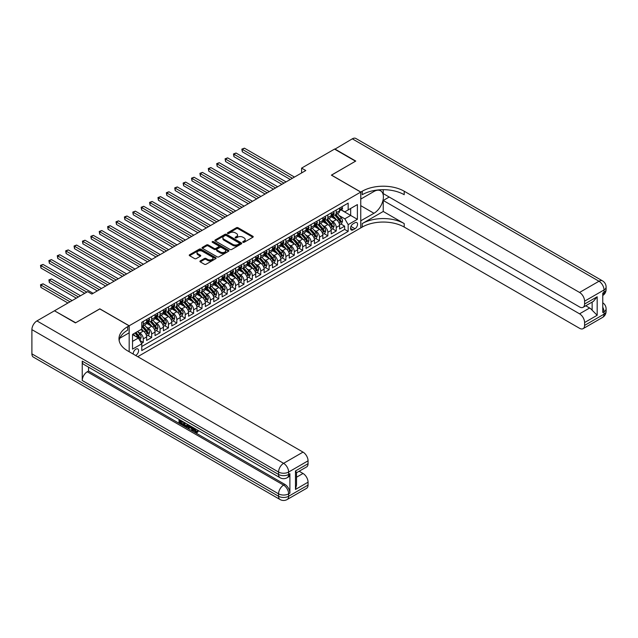 <?xml version="1.0" encoding="UTF-8"?>
<svg xmlns="http://www.w3.org/2000/svg" width="638" height="638" viewBox="0 0 638 638"><rect width="100%" height="100%" fill="white"/><g stroke="black" fill="none" stroke-linecap="round" stroke-linejoin="round"><path stroke-width="0.96" d="M242.974 242.288A0.813 0.471 0 0 0 244.131 242.288L252.879 237.232A1.164 0.67 0 0 0 253.222 236.762A1.164 0.67 0 0 0 252.879 236.283L238.054 227.726A1.164 0.67 0 0 0 236.403 227.726L227.654 232.774A0.813 0.471 0 0 0 228.811 233.444L229.943 232.79A3.724 2.153 0 0 1 235.215 232.79L236.451 233.5A3.724 2.153 0 0 1 237.543 235.023A3.724 2.153 0 0 1 236.451 236.546L235.318 237.2A0.813 0.471 0 0 0 236.467 237.862L237.599 237.208A3.724 2.153 0 0 1 242.871 237.208L244.107 237.926A3.724 2.153 0 0 1 245.199 239.441A3.724 2.153 0 0 1 244.107 240.965L242.974 241.619A0.813 0.471 0 0 0 242.974 242.288L242.974 241.619M135.631 355.47A3.796 2.193 120 0 0 135.894 355.326A3.796 2.193 120 0 0 138.374 351.985A3.796 2.193 120 0 0 137.792 348.938A3.796 2.193 120 0 0 135.894 349.13A3.796 2.193 120 0 0 133.222 354.074M200.252 260.91A1.164 0.67 0 0 0 199.909 261.389A1.164 0.67 0 0 0 200.252 261.867L204.415 264.268A1.164 0.67 0 0 0 206.058 264.268L215.78 258.653A1.164 0.67 0 0 0 216.115 258.175A1.164 0.67 0 0 0 215.78 257.704L200.954 249.147A1.164 0.67 0 0 0 199.303 249.147L189.59 254.753A1.164 0.67 0 0 0 189.247 255.232A1.164 0.67 0 0 0 189.59 255.702L194.614 258.605A1.164 0.67 0 0 0 196.257 258.605L200.42 256.205A1.164 0.67 0 0 0 200.763 255.726A1.164 0.67 0 0 0 200.42 255.256L197.924 253.812A3.118 1.802 0 0 1 197.014 252.544A3.118 1.802 0 0 1 198.936 250.886A3.118 1.802 0 0 1 202.334 251.268L212.095 256.907A3.118 1.802 0 0 1 213.004 258.175A3.118 1.802 0 0 1 211.082 259.841A3.118 1.802 0 0 1 207.685 259.451L206.058 258.51A1.164 0.67 0 0 0 204.415 258.51L200.252 260.91L200.252 261.867L204.415 259.483L204.415 258.51M99.815 308.928L75.699 322.756L54.724 310.937M99.815 308.824L129.179 325.779L360.749 192.086L360.749 227.933L137.744 356.682M54.724 310.642L87.653 291.63L91.848 294.054L305.793 170.529L301.599 168.113L334.527 149.101L355.502 161.207L331.385 175.139L360.749 192.086M230.023 249.474A1.164 0.67 0 0 0 231.674 249.474L241.387 243.868A1.164 0.67 0 0 0 241.73 243.389A1.164 0.67 0 0 0 241.387 242.919L226.562 234.361A1.164 0.67 0 0 0 224.919 234.361L215.197 239.968A1.164 0.67 0 0 0 214.862 240.446A1.164 0.67 0 0 0 215.197 240.917L230.023 249.474M212.685 242.464A0.813 0.471 0 0 1 213.515 242.576L228.571 251.268L218.866 256.875A1.164 0.67 0 0 1 217.215 256.875L202.398 248.31L206.553 245.933L206.553 244.96L202.398 247.361A1.164 0.67 0 0 0 202.055 247.839A1.164 0.67 0 0 0 202.398 248.31L202.398 247.361M206.553 245.933A1.164 0.67 0 0 1 208.203 245.933L208.203 244.96A1.164 0.67 0 0 0 206.553 244.96M208.203 244.96L214.209 248.429A1.164 0.67 0 0 0 215.859 248.429L218.619 246.842A1.164 0.67 0 0 0 218.962 246.364A1.164 0.67 0 0 0 218.619 245.885L212.358 242.273A0.813 0.471 0 0 1 213.515 241.611L228.579 250.311A1.164 0.67 0 0 1 228.922 250.782A1.164 0.67 0 0 1 228.579 251.26L228.579 250.311M141.54 343.404L143.279 342.399L139.794 340.389M137.816 331.832L139.921 333.044A4.745 2.743 60 0 1 143.279 338.858L146.636 336.92L146.636 340.461L151.669 337.55L147.849 335.349M146.206 326.991L148.311 328.203A4.745 2.743 60 0 1 151.669 334.017L155.026 332.079L155.026 335.612L160.058 332.709L156.238 330.508M154.595 322.142L156.701 323.362A4.745 2.743 60 0 1 160.058 329.176L163.416 327.238L163.416 330.771L168.448 327.868L164.628 325.659M162.985 317.301L165.09 318.514A4.745 2.743 60 0 1 168.448 324.327L171.805 322.389L171.805 325.93L176.838 323.019L173.018 320.818M171.375 312.453L173.48 313.673A4.745 2.743 60 0 1 176.838 319.486L180.195 317.549L180.195 321.081L185.227 318.179L181.407 315.969M179.764 307.612L181.87 308.824A4.745 2.743 60 0 1 185.227 314.638L188.585 312.7L188.585 316.241L193.617 313.33L189.797 311.129M188.154 302.771L190.26 303.983A4.745 2.743 60 0 1 193.617 309.797L196.975 307.859L196.975 311.392L202.007 308.489L198.187 306.288M196.544 297.922L198.649 299.142A4.745 2.743 60 0 1 202.007 304.956L205.364 303.018L205.364 306.551L210.396 303.648L206.576 301.439M204.934 293.081L207.039 294.293A4.745 2.743 60 0 1 210.396 300.107L213.754 298.169L213.754 301.71L218.786 298.799L214.966 296.598M213.323 288.232L215.429 289.453A4.745 2.743 60 0 1 218.786 295.266L222.144 293.328L222.144 296.861L227.176 293.959L223.364 291.749M221.713 283.392L223.818 284.612A4.745 2.743 60 0 1 227.176 290.418L230.533 288.48L230.533 292.021L235.566 289.11L231.754 286.909M230.103 278.551L232.208 279.763A4.745 2.743 60 0 1 235.566 285.577L238.923 283.639L238.923 287.172L243.955 284.269L240.143 282.068M238.492 273.702L240.598 274.922A4.745 2.743 60 0 1 243.955 280.736L247.313 278.798L247.313 282.331L252.345 279.428L248.533 277.219M246.882 268.861L248.995 270.073A4.745 2.743 60 0 1 252.345 275.887L255.702 273.949L255.702 277.49L260.735 274.579L256.923 272.378M255.272 264.012L257.385 265.233A4.745 2.743 60 0 1 260.735 271.046L264.092 269.108L264.092 272.641L269.124 269.738L265.312 267.537M263.661 259.172L265.775 260.392A4.745 2.743 60 0 1 269.124 266.198L272.482 264.268L272.482 267.8L277.514 264.89L273.702 262.689M272.051 254.331L274.165 255.543A4.745 2.743 60 0 1 277.514 261.357L280.872 259.419L280.872 262.96L285.904 260.049L282.092 257.848M280.449 249.482L282.554 250.702A4.745 2.743 60 0 1 285.904 256.516L289.261 254.578L289.261 258.111L294.301 255.208L290.481 252.999M288.839 244.641L290.944 245.853A4.745 2.743 60 0 1 294.301 251.667L297.651 249.729L297.651 253.27L302.691 250.359L298.871 248.158M297.228 239.8L299.334 241.012A4.745 2.743 60 0 1 302.691 246.826L306.041 244.888L306.041 248.421L311.081 245.518L307.261 243.317M305.618 234.951L307.723 236.172A4.745 2.743 60 0 1 311.081 241.985L314.43 240.047L314.43 243.58L319.471 240.678L315.651 238.468M314.008 230.111L316.113 231.323A4.745 2.743 60 0 1 319.471 237.137L322.82 235.199L322.82 238.74L327.86 235.829L324.04 233.628M322.397 225.262L324.503 226.482A4.745 2.743 60 0 1 327.86 232.296L331.21 230.358L331.21 233.891L336.25 230.988L336.25 227.447A4.745 2.743 -120 0 0 332.892 221.633L330.787 220.421M332.43 228.779L336.25 230.988M146.636 336.92A4.745 2.743 -120 0 0 143.279 331.106L140.759 329.655M155.026 332.079A4.745 2.743 -120 0 0 151.669 326.265L146.477 323.267M163.416 327.238A4.745 2.743 -120 0 0 160.058 321.424L154.867 318.426M171.805 322.389A4.745 2.743 -120 0 0 168.448 316.576L163.256 313.585M180.195 317.549A4.745 2.743 -120 0 0 176.838 311.735L171.646 308.736M188.585 312.7A4.745 2.743 -120 0 0 185.227 306.894L180.036 303.895M196.975 307.859A4.745 2.743 -120 0 0 193.617 302.045L188.425 299.055M205.364 303.018A4.745 2.743 -120 0 0 202.007 297.204L196.815 294.206M213.754 298.169A4.745 2.743 -120 0 0 210.396 292.356L205.213 289.365M222.144 293.328A4.745 2.743 -120 0 0 218.786 287.515L213.602 284.516M230.533 288.48A4.745 2.743 -120 0 0 227.176 282.674L221.992 279.675M238.923 283.639A4.745 2.743 -120 0 0 235.566 277.825L230.382 274.834M247.313 278.798A4.745 2.743 -120 0 0 243.955 272.984L238.771 269.986M255.702 273.949A4.745 2.743 -120 0 0 252.345 268.135L247.161 265.145M264.092 269.108A4.745 2.743 -120 0 0 260.735 263.295L255.551 260.296M272.482 264.268A4.745 2.743 -120 0 0 269.124 258.454L263.941 255.455M280.872 259.419A4.745 2.743 -120 0 0 277.514 253.605L272.33 250.614M289.261 254.578A4.745 2.743 -120 0 0 285.904 248.764L280.72 245.766M297.651 249.729A4.745 2.743 -120 0 0 294.301 243.915L289.11 240.925M306.041 244.888A4.745 2.743 -120 0 0 302.691 239.075L297.499 236.076M314.43 240.047A4.745 2.743 -120 0 0 311.081 234.234L305.889 231.235M322.82 235.199A4.745 2.743 -120 0 0 319.471 229.385L314.279 226.394M331.21 230.358A4.745 2.743 -120 0 0 327.86 224.544L322.668 221.546M354.959 222.75L353.109 223.818A3.676 2.121 120 0 0 350.709 227.056A3.676 2.121 120 0 0 351.275 230.007A3.676 2.121 120 0 0 353.109 229.824L354.959 228.755A3.676 2.121 120 0 0 357.36 225.517A3.676 2.121 120 0 0 356.794 222.566A3.676 2.121 120 0 0 354.959 222.75M129.179 351.745L129.179 325.779M132.537 341.378L138.414 337.988L141.764 343.802L141.764 350.581L348.165 231.419L348.165 224.64L344.807 218.826L339.177 215.58M141.764 343.802L132.537 349.13L132.537 334.4L141.764 329.072L141.764 322.294L348.165 203.131L348.165 209.918L357.392 204.583L357.392 219.312L348.165 224.64M148.271 321.201L148.311 321.225A4.745 2.743 60 0 0 150.688 321.464L154.037 319.526A4.745 2.743 -120 0 0 155.026 317.349L155.026 314.638M156.661 316.36L156.701 316.384A4.745 2.743 60 0 0 159.077 316.615L162.427 314.686A4.745 2.743 -120 0 0 163.416 312.508L163.416 309.797M165.051 311.511L165.09 311.543A4.745 2.743 60 0 0 167.467 311.775L170.817 309.837A4.745 2.743 -120 0 0 171.805 307.668L171.805 304.956M173.44 306.671L173.48 306.695A4.745 2.743 60 0 0 175.857 306.934L179.214 304.996A4.745 2.743 -120 0 0 180.195 302.819L180.195 300.107M181.83 301.83L181.87 301.854A4.745 2.743 60 0 0 184.246 302.085L187.604 300.147A4.745 2.743 -120 0 0 188.585 297.978L188.585 295.266M190.22 296.981L190.26 297.005A4.745 2.743 60 0 0 192.636 297.244L195.994 295.306A4.745 2.743 -120 0 0 196.975 293.137L196.975 290.418M198.609 292.14L198.649 292.164A4.745 2.743 60 0 0 201.026 292.403L204.383 290.465A4.745 2.743 -120 0 0 205.364 288.288L205.364 285.577M206.999 287.291L207.039 287.323A4.745 2.743 60 0 0 209.416 287.555L212.773 285.617A4.745 2.743 -120 0 0 213.754 283.447L213.754 280.736M215.389 282.451L215.429 282.474A4.745 2.743 60 0 0 217.805 282.714L221.163 280.776A4.745 2.743 -120 0 0 222.144 278.599L222.144 275.887M223.779 277.61L223.818 277.634A4.745 2.743 60 0 0 226.195 277.865L229.552 275.927A4.745 2.743 -120 0 0 230.533 273.758L230.533 271.046M232.168 272.761L232.208 272.793A4.745 2.743 60 0 0 234.585 273.024L237.942 271.086A4.745 2.743 -120 0 0 238.923 268.917L238.923 266.198M240.558 267.92L240.598 267.944A4.745 2.743 60 0 0 242.974 268.183L246.332 266.245A4.745 2.743 -120 0 0 247.313 264.068L247.313 261.357M248.948 263.079L248.995 263.103A4.745 2.743 60 0 0 251.364 263.334L254.721 261.397A4.745 2.743 -120 0 0 255.702 259.227L255.702 256.516M257.337 258.231L257.385 258.254A4.745 2.743 60 0 0 259.754 258.494L263.111 256.556A4.745 2.743 -120 0 0 264.092 254.379L264.092 251.667M265.727 253.39L265.775 253.414A4.745 2.743 60 0 0 268.143 253.645L271.501 251.707A4.745 2.743 -120 0 0 272.482 249.538L272.482 246.826M274.117 248.541L274.165 248.573A4.745 2.743 60 0 0 276.533 248.804L279.891 246.866A4.745 2.743 -120 0 0 280.872 244.697L280.872 241.977M282.506 243.7L282.554 243.724A4.745 2.743 60 0 0 284.923 243.963L288.28 242.025A4.745 2.743 -120 0 0 289.261 239.848L289.261 237.137M290.896 238.859L290.944 238.883A4.745 2.743 60 0 0 293.313 239.114L296.67 237.176A4.745 2.743 -120 0 0 297.651 235.007L297.651 232.296M299.286 234.01L299.334 234.034A4.745 2.743 60 0 0 301.702 234.274L305.06 232.336A4.745 2.743 -120 0 0 306.041 230.159L306.041 227.447M307.675 229.17L307.723 229.194A4.745 2.743 60 0 0 310.092 229.425L313.449 227.495A4.745 2.743 -120 0 0 314.43 225.318L314.43 222.606M316.065 224.321L316.113 224.353A4.745 2.743 60 0 0 318.482 224.584L321.839 222.646A4.745 2.743 -120 0 0 322.82 220.477L322.82 217.765M324.455 219.48L324.503 219.504A4.745 2.743 60 0 0 326.871 219.743L330.229 217.805A4.745 2.743 -120 0 0 331.21 215.628L331.21 212.917M141.764 346.514L344.64 229.385L344.64 226.139L339.607 229.05L339.607 225.509A4.745 2.743 -120 0 0 336.25 219.703L331.058 216.705M332.845 214.639L332.892 214.663A4.745 2.743 -120 0 0 335.261 214.894A4.745 2.743 -120 0 0 336.25 212.725L336.25 210.014M335.261 214.894L338.619 212.956A4.745 2.743 -120 0 0 339.607 210.787L339.607 208.076M143.279 321.424L143.279 324.136A4.745 2.743 60 0 1 142.298 326.305A4.745 2.743 60 0 1 141.764 326.496M142.298 326.305L145.647 324.367A4.745 2.743 -120 0 0 146.636 322.198L146.636 319.486M151.669 316.576L151.669 319.287A4.745 2.743 60 0 1 150.688 321.464M160.058 311.735L160.058 314.446A4.745 2.743 60 0 1 159.077 316.615M168.448 306.894L168.448 309.605A4.745 2.743 60 0 1 167.467 311.775M176.838 302.045L176.838 304.757A4.745 2.743 60 0 1 175.857 306.934M185.227 297.204L185.227 299.916A4.745 2.743 60 0 1 184.246 302.085M193.617 292.356L193.617 295.067A4.745 2.743 60 0 1 192.636 297.244M202.007 287.515L202.007 290.226A4.745 2.743 60 0 1 201.026 292.403M210.396 282.674L210.396 285.385A4.745 2.743 60 0 1 209.416 287.555M218.786 277.825L218.786 280.537A4.745 2.743 60 0 1 217.805 282.714M227.176 272.984L227.176 275.696A4.745 2.743 60 0 1 226.195 277.865M235.566 268.135L235.566 270.855A4.745 2.743 60 0 1 234.585 273.024M243.955 263.295L243.955 266.006A4.745 2.743 60 0 1 242.974 268.183M252.345 258.454L252.345 261.165A4.745 2.743 60 0 1 251.364 263.334M260.735 253.605L260.735 256.316A4.745 2.743 60 0 1 259.754 258.494M269.124 248.764L269.124 251.476A4.745 2.743 60 0 1 268.143 253.645M277.514 243.915L277.514 246.635A4.745 2.743 60 0 1 276.533 248.804M285.904 239.075L285.904 241.786A4.745 2.743 60 0 1 284.923 243.963M294.301 234.234L294.301 236.945A4.745 2.743 60 0 1 293.313 239.114M302.691 229.385L302.691 232.096A4.745 2.743 60 0 1 301.702 234.274M311.081 224.544L311.081 227.256A4.745 2.743 60 0 1 310.092 229.425M319.471 219.695L319.471 222.415A4.745 2.743 60 0 1 318.482 224.584M327.86 214.854L327.86 217.566A4.745 2.743 60 0 1 326.871 219.743M327.86 232.296L327.86 235.829M319.471 237.137L319.471 240.678M311.081 241.985L311.081 245.518M302.691 246.826L302.691 250.359M294.301 251.667L294.301 255.208M285.904 256.516L285.904 260.049M277.514 261.357L277.514 264.89M269.124 266.198L269.124 269.738M260.735 271.046L260.735 274.579M252.345 275.887L252.345 279.428M243.955 280.736L243.955 284.269M235.566 285.577L235.566 289.11M227.176 290.418L227.176 293.959M218.786 295.266L218.786 298.799M210.396 300.107L210.396 303.648M202.007 304.956L202.007 308.489M193.617 309.797L193.617 313.33M185.227 314.638L185.227 318.179M176.838 319.486L176.838 323.019M168.448 324.327L168.448 327.868M160.058 329.176L160.058 332.709M151.669 334.017L151.669 337.55M143.279 338.858L143.279 342.399M138.414 337.988L132.537 334.599M344.807 218.826L350.677 215.437L350.677 208.459L357.392 204.583M341.067 209.886L357.392 219.312M341.234 209.79L344.807 211.856L348.165 209.918M301.599 168.113L301.599 172.954M340.82 223.938L344.64 226.139M344.64 229.385L348.165 231.419M243.301 242.4L244.107 241.938A3.724 2.153 0 0 0 245.199 240.414L245.199 239.441M237.543 235.023L237.543 235.988A3.724 2.153 0 0 1 236.451 237.511L235.637 237.982M252.863 237.24L238.054 228.691A1.164 0.67 0 0 0 236.403 228.691L227.981 233.556M241.371 243.876L226.562 235.326A1.164 0.67 0 0 0 224.919 235.326L215.213 240.925L215.197 239.968M239.33 243.724A0.813 0.471 0 0 0 239.33 243.062L226.315 235.55A0.813 0.471 0 0 0 225.166 235.55L223.97 236.235A3.724 2.153 0 0 0 222.877 237.759A3.724 2.153 0 0 0 223.97 239.282L232.862 244.41A3.724 2.153 0 0 0 238.134 244.41L239.33 243.724L239.33 244.697A0.813 0.471 0 0 0 239.569 244.362L239.569 243.389M222.877 237.759L222.877 238.724A3.724 2.153 0 0 0 223.97 240.247L223.97 239.282M239.33 244.697L238.134 245.383A3.724 2.153 0 0 1 232.862 245.383L223.97 240.247M208.203 245.933L214.209 249.402A1.164 0.67 0 0 0 215.859 249.402L218.619 247.807A1.164 0.67 0 0 0 218.962 247.329L218.962 246.364M220.453 252.034A3.118 1.802 0 0 0 223.842 252.425A3.118 1.802 0 0 0 225.772 250.758A3.118 1.802 0 0 0 224.855 249.49L221.418 247.504A1.164 0.67 0 0 0 219.775 247.504L217.016 249.099A1.164 0.67 0 0 0 216.673 249.57A1.164 0.67 0 0 0 217.016 250.048L220.453 252.034L220.453 252.999A3.118 1.802 0 0 0 223.842 253.39A3.118 1.802 0 0 0 225.772 251.731L225.772 250.758M216.673 249.57L216.673 250.543A1.164 0.67 0 0 0 217.016 251.013L217.016 250.048M220.453 252.999L217.016 251.013M213.004 258.175L213.004 259.148A3.118 1.802 0 0 1 211.082 260.806A3.118 1.802 0 0 1 207.685 260.416L206.058 259.483A1.164 0.67 0 0 0 204.415 259.483M197.014 252.544L197.014 253.509A3.118 1.802 0 0 0 197.924 254.785L197.924 253.812M200.42 255.256L200.42 256.205L197.924 254.785M215.78 257.704L215.78 258.653L200.954 250.112A1.164 0.67 0 0 0 199.303 250.112L189.606 255.718L189.59 254.753M339.536 224.68L341.705 223.428L342.542 221.011A3.142 1.818 -120 0 0 341.314 218.052L337.478 213.618M336.712 220.006L332.334 214.934M334.224 218.531L331.68 215.588A7.536 4.346 -120 0 0 331.441 215.325M242.32 171.191L273.487 189.183L225.541 161.502L225.541 159.077L227.638 157.865L277.682 186.759M334.838 215.07L338.714 219.56A3.142 1.818 60 0 1 339.839 221.721L340.844 221.139A3.142 1.818 -120 0 0 339.719 218.978L335.891 214.535M335.062 214.998L339.233 219.815A1.603 0.925 60 0 1 339.631 220.445L340.844 221.139M341.824 206.792L342.542 208.028A3.142 1.818 60 0 1 341.888 209.416L340.293 210.341A3.142 1.818 -120 0 0 340.844 209.615L340.78 209.336M292.371 178.281L242.32 149.388L244.418 148.175L294.469 177.069M339.711 210.484L339.719 210.484A3.142 1.818 -120 0 0 340.293 210.341M340.437 209.376L340.844 209.615L339.839 210.197A3.142 1.818 60 0 1 339.607 210.644M290.274 179.493L242.32 151.812L242.32 149.388L241.858 149.125L244.418 148.175M242.32 151.812L241.858 149.125M334.783 149.244L352.312 138.829L598.978 281.238A7.122 4.107 120 0 1 602.543 280.887A7.122 7.122 0 0 1 606.1 287.052A7.122 4.107 180 0 1 604.019 289.963L584.591 301.176A7.122 4.107 -120 0 0 579.559 292.451L598.978 281.238A7.122 4.107 60 0 1 604.019 289.963L604.019 292.379L602.758 293.105L602.758 312.484L604.019 311.759L604.019 314.183A7.122 4.107 60 0 1 602.543 317.437L583.116 328.65A7.122 4.107 -120 0 0 584.591 325.396L604.019 314.183A7.122 4.107 0 0 0 606.1 311.272A7.122 7.122 0 0 1 602.543 317.437M334.783 148.957L355.757 161.063L331.465 175.187M360.749 220.812L373.964 213.283A13.35 7.704 120 0 0 382.68 201.52A13.35 7.704 120 0 0 380.639 190.826A13.35 7.704 120 0 0 373.964 191.48L360.829 199.064L360.829 192.038L362.256 191.217A29.667 17.122 180 0 1 404.205 191.217L579.559 292.451M360.829 220.86L360.829 227.886L362.256 227.064A29.667 17.122 180 0 1 404.205 227.064L579.559 328.299A7.122 4.107 -120 0 0 583.116 328.65M383.231 211.465L362.256 223.571A29.667 17.122 180 0 1 404.205 223.571L383.231 211.465L383.231 200.468L389.188 197.03M383.231 189.685L383.231 193.593L579.559 306.942A7.122 4.107 -120 0 0 583.116 307.293A7.122 4.107 -120 0 0 584.591 304.031L597.176 296.766L597.176 315.268L592.144 310.235L592.144 302.077M597.176 315.268L584.591 322.533L584.591 325.396M584.591 322.533A7.122 4.107 -120 0 0 579.559 313.816L589.624 308.002A7.122 4.107 60 0 1 592.144 310.235M383.231 200.468L579.559 313.816M352.312 138.829A7.122 4.107 -60 0 1 355.876 138.478L602.543 280.887M331.465 175.083L360.829 192.038M584.591 301.176L584.591 304.031M585.756 305.769L589.624 308.002M362.256 191.217L362.256 194.702A29.667 17.122 180 0 1 404.205 194.702L404.205 191.217M583.116 307.293L593.412 301.351L597.176 296.766M194.47 428.289L196.616 431.751M193.872 427.97L195.356 431.934L196.337 432.054L197.445 430.905L198.155 431.503L196.887 432.835L195.427 432.644L193.147 427.556M189.765 427.508L188.768 428.728L188.011 428.289L189.287 425.331M192.477 427.173L193.481 430.674L192.812 431.057L192.062 430.626L191.488 428.505L189.342 427.269L188.768 428.728M180.402 421.216L180.402 422.452L183.369 424.166L183.369 424.836L182.699 425.219L179.023 423.098L179.023 419.405M183.05 421.726L182.38 422.356L179.733 420.825L179.733 422.835L180.402 422.452M82.238 361.116L278.567 474.465A7.122 4.107 120 0 0 280.042 477.726L83.714 364.378A7.122 4.107 -60 0 1 82.238 361.116L82.238 380.495A7.122 4.107 -60 0 1 87.27 371.779L88.53 371.045L284.859 484.394A7.122 4.107 60 0 1 289.891 493.118L289.891 473.739A7.122 4.107 60 0 1 288.416 477.001L287.164 477.726A7.122 4.107 -120 0 0 288.631 474.465L289.891 473.739M88.53 371.045L88.53 367.161M188.473 424.86L187.771 426.758L185.475 426.822L183.672 425.777L183.672 422.085M75.444 322.9L99.735 308.88L129.099 325.827L127.672 326.656A29.667 17.122 -0 0 0 118.987 338.762A29.667 17.122 -0 0 0 127.672 350.876L303.026 452.111A7.122 4.107 60 0 1 308.058 460.827L288.631 472.04L288.631 474.465A7.122 4.107 -0 0 1 278.567 474.465L278.567 472.04L31.9 329.631A7.122 4.107 -60 0 1 36.932 320.914L54.469 310.786L75.444 322.9M129.099 325.827L129.099 332.853L119.824 338.212M295.474 470.956L296.518 472.527L296.518 484.976L295.474 489.458L295.474 470.956L308.058 463.69L308.058 460.827M308.058 463.69A7.122 4.107 60 0 1 306.583 466.944L296.518 472.758M31.9 353.851L278.567 496.26A7.122 4.107 120 0 0 280.042 499.522L33.375 357.113A7.122 4.107 -60 0 1 31.9 353.851L31.9 329.631M299.15 471.235L303.026 473.476A7.122 4.107 60 0 1 308.058 482.192L295.474 489.458M289.891 493.118L288.631 493.844L288.631 496.26L308.058 485.047L308.058 482.192M308.058 485.047A7.122 4.107 60 0 1 306.583 488.309L287.164 499.522A7.122 4.107 -120 0 0 288.631 496.26A7.122 4.107 -0 0 1 278.567 496.26L278.567 493.844L82.238 380.495M127.672 326.656L127.672 330.141A29.667 17.122 -0 0 0 119.139 340.509M179.733 422.835L182.699 424.549L183.369 424.166M182.699 424.549L182.699 425.219M179.733 419.812L182.675 421.511M182.38 421.678L182.38 422.356M187.747 424.437L187.101 427.149M184.382 422.492L184.382 425.522L186.607 426.391L187.038 424.031M187.803 425.227L188.457 424.852M185.052 422.882L185.052 425.131L187.277 426.009M184.382 425.522L185.052 425.131M185.419 426.12L186.089 425.729M191.544 426.631L192.812 431.057M189.949 425.713L189.558 426.718L191.272 427.715L190.874 426.248M190.371 425.953L191.025 426.79M189.558 426.718L190.228 426.336M195.356 431.934L196.033 431.543M193.8 428.68L194.446 428.305M196.767 431.296L197.477 431.894L198.155 431.503M197.477 431.894L196.887 432.835M331.146 229.528L333.315 228.276L334.152 225.852A3.142 1.818 -120 0 0 332.924 222.901L329.088 218.459M328.323 224.847L323.945 219.775M325.835 223.372L323.291 220.429A7.536 4.346 -120 0 0 323.051 220.166M233.931 176.032L265.097 194.024L217.151 166.343L217.151 163.918L219.249 162.714L269.292 191.607M326.449 219.911L330.325 224.401A3.142 1.818 60 0 1 331.449 226.57L332.454 225.988A3.142 1.818 -120 0 0 331.329 223.818L327.501 219.384M326.672 219.839L330.843 224.664A1.603 0.925 60 0 1 331.242 225.286L332.454 225.988M322.756 234.369L324.917 233.117L325.763 230.693A3.142 1.818 -120 0 0 324.535 227.742L320.699 223.308M319.933 229.696L315.555 224.624M317.437 228.221L314.901 225.27A7.536 4.346 -120 0 0 314.662 225.015M225.541 180.873L256.707 198.873L208.762 171.191L208.762 168.767L210.859 167.555L260.902 196.448M318.059 224.751L321.935 229.241A3.142 1.818 60 0 1 323.059 231.411L324.064 230.828A3.142 1.818 -120 0 0 322.94 228.659L319.112 224.225M318.282 224.68L322.453 229.505A1.603 0.925 60 0 1 322.852 230.135L324.064 230.828M314.367 239.21L316.528 237.958L317.373 235.542A3.142 1.818 -120 0 0 316.145 232.583L312.309 228.149M311.543 234.537L307.165 229.465M309.047 233.061L306.511 230.119A7.536 4.346 -120 0 0 306.272 229.855M217.151 185.722L248.318 203.713L200.372 176.032L200.372 173.608L202.469 172.396L252.512 201.289M309.669 229.6L313.545 234.09A3.142 1.818 60 0 1 314.662 236.251L315.674 235.669A3.142 1.818 -120 0 0 314.55 233.508L310.714 229.066M309.893 229.528L314.063 234.353A1.603 0.925 60 0 1 314.462 234.975L315.674 235.669M305.977 244.059L308.138 242.807L308.983 240.382A3.142 1.818 -120 0 0 307.755 237.432L303.919 232.99M303.154 239.386L298.775 234.305M300.657 237.902L298.121 234.959A7.536 4.346 -120 0 0 297.882 234.696M208.762 190.563L239.928 208.562L191.982 180.873L191.982 178.457L194.08 177.244L244.123 206.138M301.28 234.441L305.155 238.931A3.142 1.818 60 0 1 306.272 241.1L307.285 240.518A3.142 1.818 -120 0 0 306.16 238.349L302.324 233.915M301.503 234.369L305.674 239.194A1.603 0.925 60 0 1 306.073 239.816L307.285 240.518M333.435 211.633L334.152 212.869A3.142 1.818 60 0 1 333.499 214.264L331.904 215.181A3.142 1.818 -120 0 0 332.454 214.456L332.39 214.177M283.982 183.13L233.931 154.237L236.028 153.024L286.079 181.918M331.321 215.325L331.329 215.325A3.142 1.818 -120 0 0 331.904 215.181M332.047 214.224L332.454 214.456L331.449 215.038A3.142 1.818 60 0 1 331.21 215.484M281.876 184.342L233.931 156.653L233.931 154.237L233.468 153.965L236.028 153.024M233.931 156.653L233.468 153.965M325.045 216.481L325.763 217.71A3.142 1.818 60 0 1 325.109 219.105L323.514 220.022A3.142 1.818 -120 0 0 324.064 219.297L323.992 219.025M275.584 187.971L225.078 158.814L227.638 157.865M322.932 220.174L322.94 220.174A3.142 1.818 -120 0 0 323.514 220.022M323.657 219.065L324.064 219.297L323.059 219.879A3.142 1.818 60 0 1 322.82 220.325M225.541 161.502L225.078 158.814M316.655 221.322L317.373 222.558A3.142 1.818 60 0 1 316.719 223.946L315.124 224.871A3.142 1.818 -120 0 0 315.674 224.145L315.603 223.866M267.194 192.812L216.689 163.655L219.249 162.714M314.542 225.015L314.55 225.015A3.142 1.818 -120 0 0 315.124 224.871M315.268 223.906L315.674 224.145L314.662 224.728A3.142 1.818 60 0 1 314.43 225.174M217.151 166.343L216.689 163.655M308.266 226.163L308.983 227.399A3.142 1.818 60 0 1 308.329 228.795L306.734 229.712A3.142 1.818 -120 0 0 307.285 228.986L307.213 228.707M258.805 197.66L208.299 168.496L210.859 167.555M306.152 229.863L306.16 229.863A3.142 1.818 -120 0 0 306.734 229.712M306.878 228.755L307.285 228.986L306.272 229.568A3.142 1.818 60 0 1 306.041 230.015M208.762 171.191L208.299 168.496M297.579 248.9L299.748 247.648L300.586 245.223A3.142 1.818 -120 0 0 299.366 242.273L295.53 237.838M294.764 244.226L290.386 239.154M292.268 242.751L289.732 239.808A7.536 4.346 -120 0 0 289.493 239.545M200.372 195.403L231.538 213.403L183.592 185.722L183.592 183.297L185.69 182.085L235.733 210.979M292.89 239.29L296.766 243.78A3.142 1.818 60 0 1 297.882 245.941L298.895 245.359A3.142 1.818 -120 0 0 297.771 243.198L293.935 238.756M293.113 239.21L297.284 244.035A1.603 0.925 60 0 1 297.683 244.665L298.895 245.359M299.876 231.012L300.586 232.248A3.142 1.818 60 0 1 299.94 233.636L298.345 234.553A3.142 1.818 -120 0 0 298.895 233.835L298.823 233.556M250.415 202.501L199.909 173.345L202.469 172.396M297.755 234.704L297.771 234.704A3.142 1.818 -120 0 0 298.345 234.553M298.488 233.596L298.895 233.835L297.882 234.417A3.142 1.818 60 0 1 297.651 234.864M200.372 176.032L199.909 173.345M289.189 253.749L291.359 252.496L292.196 250.072A3.142 1.818 -120 0 0 290.976 247.121L287.14 242.679M286.374 249.067L281.996 243.995M283.878 247.592L281.334 244.649A7.536 4.346 -120 0 0 281.103 244.386M191.982 200.252L223.148 218.244L175.203 190.563L175.203 188.138L177.3 186.934L227.343 215.827M284.5 244.131L288.376 248.621A3.142 1.818 60 0 1 289.493 250.79L290.505 250.208A3.142 1.818 -120 0 0 289.381 248.038L285.545 243.604M284.723 244.059L288.894 248.884A1.603 0.925 60 0 1 289.293 249.506L290.505 250.208M291.486 235.853L292.196 237.089A3.142 1.818 60 0 1 291.55 238.476L289.955 239.402A3.142 1.818 -120 0 0 290.505 238.676L290.434 238.397M242.025 207.35L191.52 178.185L194.08 177.244M289.365 239.545L289.381 239.545A3.142 1.818 -120 0 0 289.955 239.402M290.099 238.445L290.505 238.676L289.493 239.258A3.142 1.818 60 0 1 289.261 239.705M191.982 180.873L191.52 178.185M280.8 258.589L282.969 257.337L283.806 254.913A3.142 1.818 -120 0 0 282.586 251.962L278.75 247.528M277.985 253.916L273.606 248.844M275.488 252.441L272.944 249.49A7.536 4.346 -120 0 0 272.713 249.227M183.592 205.093L214.759 223.093L166.813 195.403L166.813 192.987L168.911 191.775L218.954 220.668M276.11 248.972L279.986 253.461A3.142 1.818 60 0 1 281.103 255.631L282.116 255.048A3.142 1.818 -120 0 0 280.991 252.879L277.155 248.445M276.334 248.9L280.505 253.725A1.603 0.925 60 0 1 280.903 254.355L282.116 255.048M283.097 240.701L283.806 241.93A3.142 1.818 60 0 1 283.16 243.325L281.565 244.242A3.142 1.818 -120 0 0 282.116 243.517L282.044 243.237M233.636 212.191L183.13 183.034L185.69 182.085M280.975 244.394L280.991 244.394A3.142 1.818 -120 0 0 281.565 244.242M281.709 243.285L282.116 243.517L281.103 244.099A3.142 1.818 60 0 1 280.872 244.545M183.592 185.722L183.13 183.034M272.41 263.43L274.579 262.178L275.417 259.762A3.142 1.818 -120 0 0 274.196 256.803L270.36 252.369M269.595 258.757L265.209 253.685M267.099 257.281L264.555 254.339A7.536 4.346 -120 0 0 264.323 254.076M175.203 209.942L206.369 227.933L158.423 200.252L158.423 197.828L160.521 196.616L210.564 225.509M267.721 253.82L271.597 258.31A3.142 1.818 60 0 1 272.713 260.471L273.726 259.889A3.142 1.818 -120 0 0 272.601 257.728L268.765 253.286M267.944 253.749L272.115 258.565A1.603 0.925 60 0 1 272.514 259.195L273.726 259.889M274.707 245.542L275.417 246.778A3.142 1.818 60 0 1 274.771 248.166L273.176 249.091A3.142 1.818 -120 0 0 273.726 248.365L273.654 248.086M225.246 217.032L174.74 187.875L177.3 186.934M272.586 249.235L272.601 249.235A3.142 1.818 -120 0 0 273.176 249.091M273.319 248.126L273.726 248.365L272.713 248.948A3.142 1.818 60 0 1 272.482 249.394M175.203 190.563L174.74 187.875M264.02 268.279L266.19 267.027L267.027 264.603A3.142 1.818 -120 0 0 265.807 261.652L261.971 257.21M261.205 263.598L256.819 258.526M258.709 262.122L256.165 259.18A7.536 4.346 -120 0 0 255.934 258.916M166.813 214.783L197.979 232.774L150.034 205.093L150.034 202.677L152.131 201.464L202.174 230.358M259.323 258.661L263.207 263.151A3.142 1.818 60 0 1 264.323 265.32L265.328 264.738A3.142 1.818 -120 0 0 264.212 262.569L260.376 258.135M259.554 258.589L263.725 263.414A1.603 0.925 60 0 1 264.124 264.036L265.328 264.738M266.317 250.383L267.027 251.619A3.142 1.818 60 0 1 266.381 253.015L264.786 253.932A3.142 1.818 -120 0 0 265.328 253.206L265.264 252.927M216.856 221.88L166.351 192.716L168.911 191.775M264.196 254.076L264.212 254.076A3.142 1.818 -120 0 0 264.786 253.932M264.929 252.975L265.328 253.206L264.323 253.788A3.142 1.818 60 0 1 264.092 254.235M166.813 195.403L166.351 192.716M255.631 273.12L257.8 271.868L258.637 269.443A3.142 1.818 -120 0 0 257.417 266.493L253.581 262.059M252.815 268.446L248.429 263.374M250.319 266.971L247.775 264.028A7.536 4.346 -120 0 0 247.544 263.765M158.423 219.624L189.59 237.623L141.644 209.942L141.644 207.517L143.741 206.305L193.785 235.199M250.933 263.51L254.817 267.992A3.142 1.818 60 0 1 255.934 270.161L256.939 269.579A3.142 1.818 -120 0 0 255.822 267.418L251.986 262.976M251.165 263.43L255.328 268.255A1.603 0.925 60 0 1 255.734 268.885L256.939 269.579M257.927 255.232L258.637 256.468A3.142 1.818 60 0 1 257.991 257.856L256.396 258.773A3.142 1.818 -120 0 0 256.939 258.055L256.875 257.776M208.466 226.721L157.961 197.565L160.521 196.616M255.806 258.924L255.822 258.924A3.142 1.818 -120 0 0 256.396 258.773M256.54 257.816L256.939 258.055L255.934 258.629A3.142 1.818 60 0 1 255.702 259.084M158.423 200.252L157.961 197.565M247.241 277.961L249.41 276.717L250.248 274.292A3.142 1.818 -120 0 0 249.027 271.341L245.191 266.899M244.426 273.287L240.04 268.215M241.93 271.812L239.386 268.869A7.536 4.346 -120 0 0 239.154 268.606M150.034 224.472L181.2 242.464L133.254 214.783L133.254 212.358L135.352 211.146L185.395 240.047M242.544 268.351L246.428 272.841A3.142 1.818 60 0 1 247.544 275.002L248.549 274.428A3.142 1.818 -120 0 0 247.432 272.259L243.596 267.816M242.775 268.279L246.938 273.104A1.603 0.925 60 0 1 247.345 273.726L248.549 274.428M249.538 260.073L250.248 261.309A3.142 1.818 60 0 1 249.602 262.696L248.007 263.622A3.142 1.818 -120 0 0 248.549 262.896L248.485 262.617M200.077 231.57L149.571 202.406L152.131 201.464M247.416 263.765L247.432 263.765A3.142 1.818 -120 0 0 248.007 263.622M248.15 262.665L248.549 262.896L247.544 263.478A3.142 1.818 60 0 1 247.313 263.925M150.034 205.093L149.571 202.406M238.851 282.809L241.02 281.557L241.858 279.133A3.142 1.818 -120 0 0 240.638 276.182L236.802 271.74M236.036 278.136L231.65 273.064M233.54 276.653L230.996 273.71A7.536 4.346 -120 0 0 230.765 273.447M141.644 229.313L172.81 247.313L124.865 219.624L124.865 217.207L126.962 215.995L177.005 244.888M234.154 273.192L238.038 277.682A3.142 1.818 60 0 1 239.154 279.851L240.159 279.269A3.142 1.818 -120 0 0 239.043 277.099L235.207 272.665M234.385 273.12L238.548 277.945A1.603 0.925 60 0 1 238.955 278.575L240.159 279.269M241.148 264.914L241.858 266.15A3.142 1.818 60 0 1 241.212 267.545L239.617 268.462A3.142 1.818 -120 0 0 240.159 267.737L240.095 267.458M191.687 236.411L141.181 207.254L143.741 206.305M239.027 268.614L239.043 268.614A3.142 1.818 -120 0 0 239.617 268.462M239.752 267.505L240.159 267.737L239.154 268.319A3.142 1.818 60 0 1 238.923 268.765M141.644 209.942L141.181 207.254M230.462 287.65L232.631 286.398L233.468 283.982A3.142 1.818 -120 0 0 232.248 281.023L228.412 276.589M227.646 282.977L223.26 277.905M225.15 281.502L222.606 278.559A7.536 4.346 -120 0 0 222.375 278.296M133.254 234.162L164.421 252.154L116.475 224.472L116.475 222.048L118.572 220.836L168.615 249.729M225.764 278.04L229.648 282.53A3.142 1.818 60 0 1 230.765 284.692L231.769 284.109A3.142 1.818 -120 0 0 230.653 281.948L226.817 277.506M225.996 277.969L230.159 282.786A1.603 0.925 60 0 1 230.565 283.416L231.769 284.109M232.758 269.762L233.468 270.998A3.142 1.818 60 0 1 232.822 272.386L231.227 273.311A3.142 1.818 -120 0 0 231.769 272.586L231.706 272.306M183.297 241.252L132.792 212.095L135.352 211.146M230.637 273.455L230.653 273.455A3.142 1.818 -120 0 0 231.227 273.311M231.363 272.346L231.769 272.586L230.765 273.168A3.142 1.818 60 0 1 230.533 273.614M133.254 214.783L132.792 212.095M222.072 292.499L224.241 291.247L225.078 288.823A3.142 1.818 -120 0 0 223.858 285.872L220.022 281.43M219.257 287.818L214.87 282.746M216.761 286.342L214.216 283.4A7.536 4.346 -120 0 0 213.985 283.136M124.865 239.003L156.031 256.994L108.085 229.313L108.085 226.889L110.183 225.685L160.226 254.578M217.375 282.881L221.25 287.371A3.142 1.818 60 0 1 222.375 289.54L223.38 288.958A3.142 1.818 -120 0 0 222.263 286.789L218.427 282.355M217.606 282.809L221.769 287.634A1.603 0.925 60 0 1 222.176 288.256L223.38 288.958M224.369 274.603L225.078 275.839A3.142 1.818 60 0 1 224.432 277.235L222.837 278.152A3.142 1.818 -120 0 0 223.38 277.426L223.316 277.147M174.908 246.101L124.402 216.936L126.962 215.995M222.247 278.296L222.263 278.296A3.142 1.818 -120 0 0 222.837 278.152M222.973 277.195L223.38 277.426L222.375 278.009A3.142 1.818 60 0 1 222.144 278.455M124.865 219.624L124.402 216.936M213.682 297.34L215.851 296.088L216.689 293.663A3.142 1.818 -120 0 0 215.469 290.713L211.633 286.279M210.867 292.667L206.481 287.594M208.371 291.191L205.827 288.24A7.536 4.346 -120 0 0 205.596 287.985M116.475 243.844L147.641 261.843L99.688 234.162L99.688 231.738L101.785 230.525L151.836 259.419M208.985 287.73L212.861 292.212A3.142 1.818 60 0 1 213.985 294.381L214.99 293.799A3.142 1.818 -120 0 0 213.874 291.638L210.038 287.196M209.216 287.65L213.379 292.475A1.603 0.925 60 0 1 213.786 293.105L214.99 293.799M215.979 279.452L216.689 280.688A3.142 1.818 60 0 1 216.043 282.076L214.448 282.993A3.142 1.818 -120 0 0 214.99 282.275L214.926 281.996M166.518 250.941L116.012 221.785L118.572 220.836M213.858 283.144L213.874 283.144A3.142 1.818 -120 0 0 214.448 282.993M214.583 282.036L214.99 282.275L213.985 282.849A3.142 1.818 60 0 1 213.754 283.304M116.475 224.472L116.012 221.785M205.292 302.181L207.462 300.929L208.299 298.512A3.142 1.818 -120 0 0 207.079 295.561L203.243 291.119M202.477 297.507L198.091 292.435M199.981 296.032L197.437 293.089A7.536 4.346 -120 0 0 197.206 292.826M108.085 248.692L139.251 266.684L91.298 239.003L91.298 236.578L93.395 235.366L143.446 264.26M200.595 292.571L204.471 297.061A3.142 1.818 60 0 1 205.596 299.222L206.6 298.648A3.142 1.818 -120 0 0 205.484 296.479L201.648 292.037M200.826 292.499L204.989 297.324A1.603 0.925 60 0 1 205.396 297.946L206.6 298.648M207.589 284.293L208.299 285.529A3.142 1.818 60 0 1 207.645 286.917L206.058 287.842A3.142 1.818 -120 0 0 206.6 287.116L206.537 286.837M158.128 255.79L107.623 226.626L110.183 225.685M205.468 287.985L205.484 287.985A3.142 1.818 -120 0 0 206.058 287.842M206.194 286.885L206.6 287.116L205.596 287.698A3.142 1.818 60 0 1 205.364 288.145M108.085 229.313L107.623 226.626M196.903 307.03L199.072 305.777L199.909 303.353A3.142 1.818 -120 0 0 198.689 300.402L194.853 295.96M194.088 302.356L189.701 297.284M191.591 300.873L189.047 297.93A7.536 4.346 -120 0 0 188.816 297.667M99.688 253.533L130.862 271.533L82.908 243.844L82.908 241.427L85.006 240.215L135.057 269.108M192.205 297.412L196.081 301.902A3.142 1.818 60 0 1 197.206 304.071L198.211 303.489A3.142 1.818 -120 0 0 197.094 301.319L193.258 296.885M192.437 297.34L196.6 302.165A1.603 0.925 60 0 1 197.006 302.795L198.211 303.489M199.2 289.134L199.909 290.37A3.142 1.818 60 0 1 199.255 291.765L197.668 292.683A3.142 1.818 -120 0 0 198.211 291.957L198.147 291.678M149.739 260.631L99.233 231.466L101.785 230.525M197.078 292.834L197.094 292.834A3.142 1.818 -120 0 0 197.668 292.683M197.804 291.726L198.211 291.957L197.206 292.539A3.142 1.818 60 0 1 196.975 292.986M99.688 234.162L99.233 231.466M188.513 311.87L190.682 310.618L191.52 308.202A3.142 1.818 -120 0 0 190.291 305.243L186.463 300.809M185.69 307.197L181.312 302.125M183.202 305.722L180.658 302.779A7.536 4.346 -120 0 0 180.426 302.516M91.298 258.382L122.472 276.374L74.518 248.692L74.518 246.268L76.616 245.056L126.667 273.949M183.816 302.26L187.692 306.75A3.142 1.818 60 0 1 188.816 308.912L189.821 308.329A3.142 1.818 -120 0 0 188.704 306.168L184.868 301.726M184.047 302.189L188.21 307.006A1.603 0.925 60 0 1 188.617 307.636L189.821 308.329M190.81 293.982L191.52 295.219A3.142 1.818 60 0 1 190.866 296.606L189.271 297.531A3.142 1.818 -120 0 0 189.821 296.806L189.757 296.526M141.349 265.472L90.843 236.315L93.395 235.366M188.689 297.675L188.704 297.675A3.142 1.818 -120 0 0 189.271 297.531M189.414 296.566L189.821 296.806L188.816 297.388A3.142 1.818 60 0 1 188.585 297.834M91.298 239.003L90.843 236.315M180.123 316.719L182.293 315.467L183.13 313.043A3.142 1.818 -120 0 0 181.902 310.092L178.074 305.65M177.3 312.038L172.922 306.966M174.812 310.562L172.268 307.62A7.536 4.346 -120 0 0 172.037 307.356M82.908 263.223L114.082 281.214L66.129 253.533L66.129 251.109L68.226 249.905L118.277 278.798M175.426 307.101L179.302 311.591A3.142 1.818 60 0 1 180.426 313.76L181.431 313.178A3.142 1.818 -120 0 0 180.315 311.009L176.479 306.575M175.657 307.03L179.82 311.854A1.603 0.925 60 0 1 180.227 312.476L181.431 313.178M182.42 298.823L183.13 300.059A3.142 1.818 60 0 1 182.476 301.455L180.881 302.372A3.142 1.818 -120 0 0 181.431 301.646L181.367 301.367M132.959 270.321L82.454 241.156L85.006 240.215M180.299 302.516L180.315 302.516A3.142 1.818 -120 0 0 180.881 302.372M181.025 301.415L181.431 301.646L180.426 302.229A3.142 1.818 60 0 1 180.195 302.675M82.908 243.844L82.454 241.156M171.734 321.56L173.903 320.308L174.74 317.884A3.142 1.818 -120 0 0 173.512 314.933L169.684 310.499M168.911 316.887L164.532 311.815M166.422 315.411L163.878 312.461A7.536 4.346 -120 0 0 163.647 312.205M74.518 268.064L105.693 286.063L57.739 258.382L57.739 255.958L59.836 254.745L109.888 283.639M167.036 311.942L170.912 316.432A3.142 1.818 60 0 1 172.037 318.601L173.042 318.019A3.142 1.818 -120 0 0 171.917 315.85L168.089 311.416M167.268 311.87L171.431 316.695A1.603 0.925 60 0 1 171.837 317.325L173.042 318.019M174.03 303.672L174.716 304.868A3.142 1.818 60 0 1 174.086 306.296L172.491 307.213A3.142 1.818 -120 0 0 173.042 306.487L172.978 306.216M124.569 275.161L74.056 246.005L76.616 245.056M171.909 307.364L171.917 307.364A3.142 1.818 -120 0 0 172.491 307.213M172.635 306.256L173.042 306.487L172.037 307.069A3.142 1.818 60 0 1 171.805 307.516M74.518 248.692L74.056 246.005M163.344 326.401L165.513 325.149L166.351 322.732A3.142 1.818 -120 0 0 165.122 319.774L161.294 315.339M160.521 321.727L156.143 316.655M158.033 320.252L155.489 317.309A7.536 4.346 -120 0 0 155.257 317.046M66.129 272.912L97.303 290.904L49.349 263.223L49.349 260.798L51.447 259.586L101.498 288.48M158.647 316.791L162.523 321.281A3.142 1.818 60 0 1 163.647 323.442L164.652 322.86A3.142 1.818 -120 0 0 163.527 320.699L159.699 316.257M158.878 316.719L163.041 321.544A1.603 0.925 60 0 1 163.448 322.166L164.652 322.86M165.633 308.513L166.351 309.749A3.142 1.818 60 0 1 165.697 311.137L164.102 312.062A3.142 1.818 -120 0 0 164.652 311.336L164.588 311.057M116.18 280.002L65.666 250.846L68.226 249.905M163.519 312.205L163.527 312.205A3.142 1.818 -120 0 0 164.102 312.062M164.245 311.097L164.652 311.336L163.647 311.918A3.142 1.818 60 0 1 163.416 312.365M66.129 253.533L65.666 250.846M154.954 331.25L157.123 329.998L157.961 327.573A3.142 1.818 -120 0 0 156.733 324.622L152.905 320.18M152.131 326.576L147.753 321.496M149.643 325.093L147.099 322.15A7.536 4.346 -120 0 0 146.868 321.887M57.739 277.753L84.718 293.328L40.96 268.064L40.96 265.647L43.057 264.435L93.108 293.328M150.257 321.632L154.133 326.122A3.142 1.818 60 0 1 155.257 328.291L156.262 327.709A3.142 1.818 -120 0 0 155.138 325.539L151.31 321.105M150.488 321.56L154.651 326.385A1.603 0.925 60 0 1 155.058 327.007L156.262 327.709M157.243 313.354L157.937 314.558A3.142 1.818 60 0 1 157.307 315.985L155.712 316.903A3.142 1.818 -120 0 0 156.262 316.177L156.198 315.898M107.79 284.851L57.276 255.686L59.836 254.745M155.13 317.054L155.138 317.054A3.142 1.818 -120 0 0 155.712 316.903M155.855 315.946L156.262 316.177L155.257 316.759A3.142 1.818 60 0 1 155.026 317.206M57.739 258.382L57.276 255.686M146.565 336.09L148.734 334.838L149.571 332.414A3.142 1.818 -120 0 0 148.343 329.463L144.515 325.029M143.741 331.417L141.74 329.096M80.524 295.753L51.447 278.966L49.349 280.178L49.349 282.594L76.329 298.169M141.867 326.481L145.743 330.97A3.142 1.818 60 0 1 146.868 333.132L147.872 332.55A3.142 1.818 -120 0 0 146.748 330.388L142.92 325.946M142.099 326.401L146.262 331.226A1.603 0.925 60 0 1 146.668 331.856L147.872 332.55M49.349 282.594L48.887 279.907L78.426 296.957M48.887 279.907L51.447 278.966M148.853 318.202L149.571 319.439A3.142 1.818 60 0 1 148.917 320.826L147.322 321.743A3.142 1.818 -120 0 0 147.872 321.026L147.809 320.747M99.4 289.692L48.887 260.535L51.447 259.586M146.74 321.895L146.748 321.895A3.142 1.818 -120 0 0 147.322 321.743M147.466 320.786L147.872 321.026L146.868 321.608A3.142 1.818 60 0 1 146.636 322.054M49.349 263.223L48.887 260.535M139.626 340.094L140.344 339.687L141.181 337.263A3.142 1.818 -120 0 0 139.953 334.312L137.545 331.513M135.288 336.186L133.35 333.937M72.126 300.594L43.057 283.806L40.96 285.019L40.96 287.443L67.931 303.018M134.937 333.02L137.353 335.811A3.142 1.818 60 0 1 138.478 337.981L139.483 337.398A3.142 1.818 -120 0 0 138.358 335.229L135.95 332.438M135.136 332.9L137.872 336.074A1.603 0.925 60 0 1 138.279 336.697L139.483 337.398M40.96 287.443L40.497 284.755L70.028 301.806M40.497 284.755L43.057 283.806M86.816 292.116L40.497 265.376L43.057 264.435M40.96 268.064L40.497 265.376M139.921 333.044L143.279 331.106M148.311 328.203L151.669 326.265M156.701 323.362L160.058 321.424M165.09 318.514L168.448 316.576M173.48 313.673L176.838 311.735M181.87 308.824L185.227 306.894M190.26 303.983L193.617 302.045M198.649 299.142L202.007 297.204M207.039 294.293L210.396 292.356M215.429 289.453L218.786 287.515M223.818 284.612L227.176 282.674M232.208 279.763L235.566 277.825M240.598 274.922L243.955 272.984M248.995 270.073L252.345 268.135M257.385 265.233L260.735 263.295M265.775 260.392L269.124 258.454M274.165 255.543L277.514 253.605M282.554 250.702L285.904 248.764M290.944 245.853L294.301 243.915M299.334 241.012L302.691 239.075M307.723 236.172L311.081 234.234M316.113 231.323L319.471 229.385M324.503 226.482L327.86 224.544M332.892 221.633L336.25 219.703M336.25 212.725L339.607 210.787M143.279 324.136L146.636 322.198M151.669 319.287L155.026 317.349M160.058 314.446L163.416 312.508M168.448 309.605L171.805 307.668M176.838 304.757L180.195 302.819M185.227 299.916L188.585 297.978M193.617 295.067L196.975 293.137M202.007 290.226L205.364 288.288M210.396 285.385L213.754 283.447M218.786 280.537L222.144 278.599M227.176 275.696L230.533 273.758M235.566 270.855L238.923 268.917M243.955 266.006L247.313 264.068M252.345 261.165L255.702 259.227M260.735 256.316L264.092 254.379M269.124 251.476L272.482 249.538M277.514 246.635L280.872 244.697M285.904 241.786L289.261 239.848M294.301 236.945L297.651 235.007M302.691 232.096L306.041 230.159M311.081 227.256L314.43 225.318M319.471 222.415L322.82 220.477M327.86 217.566L331.21 215.628M336.25 227.447L339.607 225.509M350.932 226.434L354.959 228.755M350.509 228.324L353.109 229.824M244.107 241.938L244.107 240.965M235.318 237.862L235.318 237.2M236.451 237.511L236.451 236.546M227.654 233.444L227.654 232.774M236.403 228.691L236.403 227.726M238.054 228.691L238.054 227.726M252.879 237.232L252.879 236.283M224.919 235.326L224.919 234.361M226.562 235.326L226.562 234.361M241.387 243.868L241.387 242.919M232.862 245.383L232.862 244.41M238.134 245.383L238.134 244.41M214.209 249.402L214.209 248.429M215.859 249.402L215.859 248.429M218.619 247.807L218.619 246.842M213.515 242.576L213.515 241.611M206.058 259.483L206.058 258.51M207.685 260.416L207.685 259.451M199.303 250.112L199.303 249.147M200.954 250.112L200.954 249.147M339.057 223.069L342.518 221.067M339.719 218.978L341.314 218.052M337.215 220.421L338.714 219.56M342.518 207.988L339.607 209.671M362.256 223.571L362.256 227.064M404.205 223.571L404.205 227.064M602.758 307.189A7.122 4.107 60 0 1 604.019 311.759A7.122 4.107 180 0 0 606.1 308.856A7.122 7.122 0 0 0 602.758 302.819M604.019 292.379A7.122 4.107 60 0 1 602.758 295.498A7.122 7.122 0 0 0 606.1 289.477A7.122 4.107 0 0 1 604.019 292.379M360.749 205.651L373.964 213.283M36.932 320.914L283.599 463.324L303.026 452.111M87.27 371.779L283.599 485.119L284.859 484.394M296.518 477.232L303.026 473.476M283.599 463.324A7.122 4.107 120 0 0 278.567 472.04A7.122 4.107 180 0 0 288.631 472.04A7.122 4.107 -120 0 0 283.599 463.324M283.599 485.119A7.122 4.107 120 0 0 278.567 493.844A7.122 4.107 180 0 0 288.631 493.844A7.122 4.107 -120 0 0 283.599 485.119M330.667 227.91L334.129 225.916M331.329 223.818L332.924 222.901M328.825 225.27L330.325 224.401M322.27 232.758L325.739 230.757M322.94 228.659L324.535 227.742M320.435 230.111L321.935 229.241M313.88 237.599L317.349 235.597M314.55 233.508L316.145 232.583M312.046 234.951L313.545 234.09M305.49 242.448L308.959 240.446M306.16 238.349L307.755 237.432M303.656 239.8L305.155 238.931M334.129 212.837L331.21 214.52M325.739 217.678L322.82 219.36M317.349 222.518L314.43 224.201M308.959 227.367L306.041 229.05M297.101 247.289L300.57 245.287M297.771 243.198L299.366 242.273M295.266 244.641L296.766 243.78M300.57 232.208L297.651 233.891M288.711 252.13L292.18 250.128M289.381 248.038L290.976 247.121M286.877 249.49L288.376 248.621M292.18 237.049L289.261 238.74M280.321 256.978L283.79 254.977M280.991 252.879L282.586 251.962M278.487 254.331L279.986 253.461M283.79 241.898L280.872 243.58M271.932 261.819L275.401 259.818M272.601 257.728L274.196 256.803M270.097 259.172L271.597 258.31M275.401 246.739L272.482 248.421M263.542 266.668L267.011 264.666M264.212 262.569L265.807 261.652M261.708 264.02L263.207 263.151M267.011 251.587L264.092 253.27M255.152 271.509L258.621 269.507M255.822 267.418L257.417 266.493M253.318 268.861L254.817 267.992M258.621 256.428L255.702 258.111M246.762 276.35L250.232 274.348M247.432 272.259L249.027 271.341M244.928 273.702L246.428 272.841M250.232 261.269L247.313 262.952M238.373 281.199L241.842 279.197M239.043 277.099L240.638 276.182M236.539 278.551L238.038 277.682M241.842 266.118L238.923 267.8M229.983 286.039L233.452 284.038M230.653 281.948L232.248 281.023M228.141 283.392L229.648 282.53M233.452 270.959L230.533 272.641M221.593 290.88L225.062 288.886M222.263 286.789L223.858 285.872M219.751 288.24L221.25 287.371M225.062 275.807L222.144 277.49M213.204 295.729L216.673 293.727M213.874 291.638L215.469 290.713M211.361 293.081L212.861 292.212M216.673 280.648L213.754 282.331M204.814 300.57L208.275 298.568M205.484 296.479L207.079 295.561M202.972 297.922L204.471 297.061M208.275 285.489L205.364 287.172M196.424 305.419L199.885 303.417M197.094 301.319L198.689 300.402M194.582 302.771L196.081 301.902M199.885 290.338L196.975 292.021M188.035 310.259L191.496 308.258M188.704 306.168L190.291 305.243M186.192 307.612L187.692 306.75M191.496 295.179L188.585 296.861M179.645 315.1L183.106 313.106M180.315 311.009L181.902 310.092M177.803 312.461L179.302 311.591M183.106 300.027L180.195 301.71M171.255 319.949L174.716 317.947M171.917 315.85L173.512 314.933M169.413 317.301L170.912 316.432M174.716 304.868L171.805 306.551M162.865 324.79L166.327 322.788M163.527 320.699L165.122 319.774M161.023 322.142L162.523 321.281M166.327 309.709L163.416 311.392M154.476 329.639L157.937 327.637M155.138 325.539L156.733 324.622M152.634 326.991L154.133 326.122M157.937 314.558L155.026 316.241M146.086 334.479L149.547 332.478M146.748 330.388L148.343 329.463M144.244 331.832L145.743 330.97M149.547 319.399L146.636 321.081M138.813 338.682L141.157 337.319M138.358 335.229L139.953 334.312M135.998 336.593L137.353 335.811M606.1 308.856L606.1 311.272M606.1 287.052L606.1 289.477M280.042 477.726A7.122 7.122 0 0 0 287.164 477.726M280.042 499.522A7.122 7.122 0 0 0 287.164 499.522"/></g></svg>
